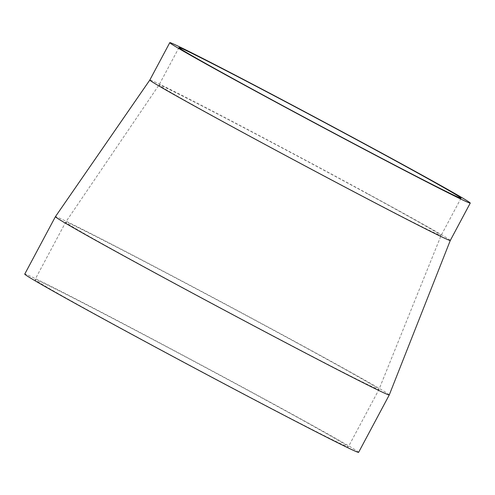 <?xml version="1.0" encoding="UTF-8"?>
<svg xmlns="http://www.w3.org/2000/svg" width="495" height="495" viewBox="0 0 495 495"><rect width="100%" height="100%" fill="white"/><g stroke="black" fill="none" stroke-linecap="round" stroke-linejoin="round"><path stroke-width="0.37" stroke-dasharray="2.48 1.86" d="M358.609 452.35A189.232 2.914 28.1 0 0 271.272 402.794A189.232 2.914 28.1 0 0 24.75 274.088M389.268 394.93A189.232 2.914 28.1 0 0 301.925 345.38A189.232 2.914 28.1 0 0 55.409 216.668M266.366 400.356A177.575 2.735 28.1 0 0 35.034 279.576A177.575 2.735 28.1 0 0 190.389 365.632A177.575 2.735 28.1 0 0 348.325 446.861A177.575 2.735 28.1 0 0 266.366 400.356M297.025 342.942A177.575 2.735 28.1 0 0 65.693 222.156A177.575 2.735 28.1 0 0 65.693 222.162A177.575 2.735 28.1 0 0 221.048 308.218A177.575 2.735 28.1 0 0 378.984 389.441L378.984 389.441A177.575 2.735 28.1 0 0 297.025 342.942M367.29 193.694A159.866 2.463 28.1 0 0 159.031 84.954A159.866 2.463 28.1 0 0 159.031 84.961A159.866 2.463 28.1 0 0 298.893 162.428A159.866 2.463 28.1 0 0 441.07 235.552A159.866 2.463 28.1 0 0 441.076 235.552A159.866 2.463 28.1 0 0 367.29 193.694M450.289 240.471L450.289 240.471A170.311 2.624 28.1 0 0 371.683 195.878A170.311 2.624 28.1 0 0 149.818 80.035L149.818 80.035M178.992 47.569L159.031 84.961L65.693 222.156L35.034 279.576M461.037 198.167L441.07 235.552L378.984 389.441L348.325 446.861"/><path stroke-width="0.74" d="M55.409 216.668L24.75 274.088A189.232 2.914 28.1 0 0 190.303 365.793A189.232 2.914 28.1 0 0 358.609 452.35L389.268 394.936A189.232 2.914 28.1 0 0 389.268 394.93L450.289 240.471A170.311 2.624 28.1 0 0 450.289 240.471A170.311 2.624 28.1 0 1 298.813 162.57A170.311 2.624 28.1 0 1 149.812 80.035A170.311 2.624 28.1 0 1 149.818 80.035L55.409 216.668A189.232 2.914 28.1 0 0 220.962 308.373A189.232 2.914 28.1 0 0 389.268 394.936M387.251 156.302A159.866 2.463 28.1 0 0 178.992 47.569A159.866 2.463 28.1 0 0 318.854 125.043A159.866 2.463 28.1 0 0 461.037 198.167A159.866 2.463 28.1 0 0 387.251 156.302M391.644 158.487A170.311 2.624 28.1 0 0 169.779 42.65A170.311 2.624 28.1 0 0 318.78 125.186A170.311 2.624 28.1 0 0 470.25 203.086A170.311 2.624 28.1 0 0 391.644 158.487M169.779 42.65L149.812 80.035M470.25 203.086L450.289 240.477"/></g></svg>
